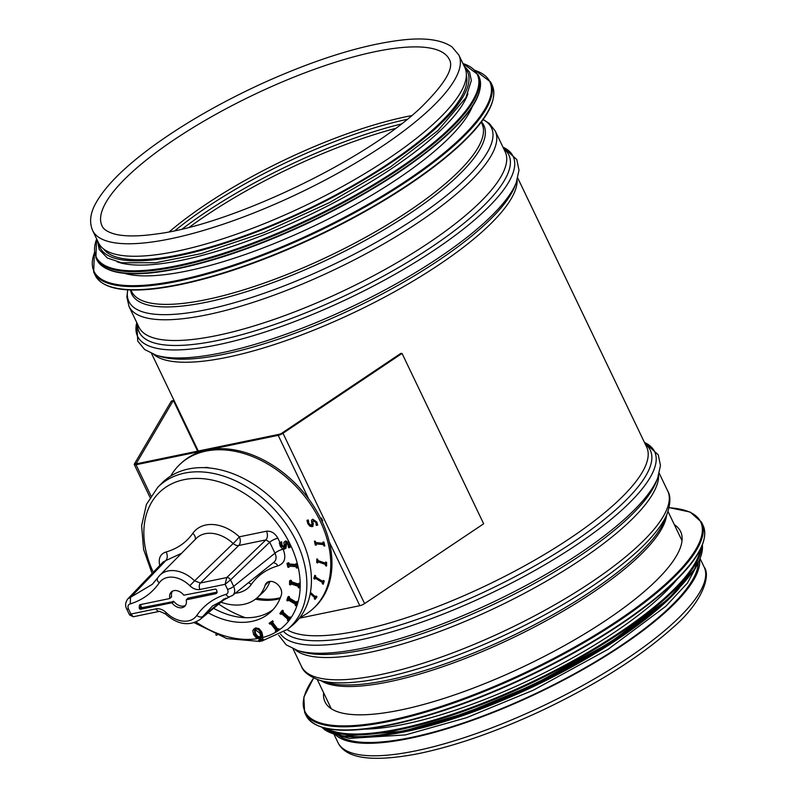 <?xml version="1.0" encoding="UTF-8"?>
<svg xmlns="http://www.w3.org/2000/svg" width="797" height="797" viewBox="0 0 797 797"><rect width="100%" height="100%" fill="white"/><g stroke="black" fill="none" stroke-linecap="round" stroke-linejoin="round"><path stroke-width="1.2" d="M698.232 562.971A201.402 55.152 154.4 0 1 665.734 611.1A201.402 55.152 154.4 0 1 484.476 715.377A201.402 55.152 154.4 0 1 338.476 735.342M699.636 559.952A203.036 55.601 154.4 0 1 666.959 610.841A203.036 55.601 154.4 0 1 480.651 717.32A203.036 55.601 154.4 0 1 335.238 734.545M458.813 54.993L464.8 67.486A203.036 55.601 154.4 0 1 433.608 123.794A203.036 55.601 154.4 0 1 238.303 233.541A203.036 55.601 154.4 0 1 98.589 242.946L92.601 230.453C89.115 222.164 90.24 212.948 96.009 202.837C105.772 185.492 125.259 166.234 154.459 145.064C186.03 122.369 222.493 101.588 263.837 82.709C317.734 58.56 364.199 44.283 403.242 39.89C425.409 37.469 441.677 39.82 452.048 46.953L458.813 54.993A203.036 55.601 154.4 0 1 427.62 111.301A203.036 55.601 154.4 0 1 232.316 221.048A203.036 55.601 154.4 0 1 92.601 230.453M674.342 524.675A197.148 53.987 154.4 0 1 680.598 531.529A197.148 53.987 154.4 0 1 650.312 586.203A197.148 53.987 154.4 0 1 460.676 692.762A197.148 53.987 154.4 0 1 325.017 701.888A197.148 53.987 154.4 0 1 323.602 692.723M676.892 579.608A201.402 55.152 154.4 0 1 659.338 597.75A201.402 55.152 154.4 0 1 364.807 729.135M655.533 610.004A201.402 55.152 154.4 0 1 401.907 731.536M124.282 273.271A201.402 55.152 -25.6 0 0 274.646 243.384A201.402 55.152 -25.6 0 0 442.176 144.486A201.402 55.152 -25.6 0 0 472.342 106.509M117.099 261.815A201.402 55.152 -25.6 0 0 266.955 233.611A201.402 55.152 -25.6 0 0 437.005 133.707A201.402 55.152 -25.6 0 0 467.919 93.737M103.61 248.993A201.402 55.152 -25.6 0 0 245.386 235.484A201.402 55.152 -25.6 0 0 434.425 128.307A201.402 55.152 -25.6 0 0 466.365 75.187M322.735 520.74A4.254 1.166 154.4 0 1 321.928 521.108M320.593 518.349A4.583 1.255 -25.6 0 0 321.41 517.98L322.765 520.82A4.583 1.255 154.4 0 1 321.968 521.188M197.636 451.162L173.338 400.443L171.315 401.15L134.384 463.984A4.583 1.255 -25.6 0 0 134.285 464.551A4.583 1.255 -25.6 0 0 136.048 464.741L278.203 435.341A4.583 1.255 -25.6 0 0 282.985 433.249L402.037 353.43L483.659 523.778L364.598 603.598A4.583 1.255 154.4 0 1 359.816 605.69L299.353 618.203M402.037 353.43L400.831 353.39L281.779 433.209A2.291 0.628 154.4 0 1 279.388 434.255L137.233 463.655A2.291 0.628 -25.6 0 1 136.357 463.565A2.291 0.628 -25.6 0 1 136.407 463.276L136.606 463.705M217.063 635.189A4.583 1.255 154.4 0 1 215.907 634.91L215.798 634.671M173.338 400.443L136.407 463.276L134.384 463.984M204.311 467.67A10.829 7.721 47.6 0 1 209.442 468.008M317.754 562.762L316.917 562.473L316.977 559.006M326.561 565.84L325.724 565.551L325.744 564.346L317.943 561.616L317.754 562.971L316.748 562.622L316.808 558.946L317.814 559.295L317.794 560.51L325.594 563.23L325.614 562.024L326.621 562.373L326.551 566.049L325.555 565.701L325.575 564.495L317.774 561.765M325.594 563.23L325.784 562.084M324.827 545.995L323.851 545.895L323.562 544.62L315.971 543.863L316.27 545.138L315.293 545.038L314.407 541.153L315.373 541.243L315.672 542.528L323.253 543.285L322.964 542L323.941 542.099L324.827 545.995M324.787 545.815L323.851 545.895M323.174 542.02L323.253 543.285M316.23 544.959L315.293 545.038M315.463 544.889L314.616 541.173M324.02 545.736L323.731 544.461L315.971 543.863M314.815 578.911L313.958 578.393L314.895 575.374M323.303 584.022L322.446 583.494L322.775 582.438L315.253 577.915L314.745 579.13L313.789 578.542L314.795 575.314L315.751 575.892L315.423 576.958L322.954 581.481L323.283 580.425L324.249 581.003L323.243 584.231L322.277 583.653L322.606 582.587L315.084 578.064M322.954 581.481L323.383 580.485M311.458 525.193L312.185 523.699L311.517 520.182L312.763 519.216L316.808 522.055L317.664 525.123L316.309 525.402L315.861 522.344L313.111 520.74M317.664 525.004L316.309 525.402M311.717 521.826L311.517 520.182L312.763 519.216M316.479 525.253L316.03 522.194L313.709 520.411L312.822 522.135L313.341 524.267L312.125 526.687L309.874 526.159L307.851 523.729L306.965 520.321L308.389 520.033L308.798 523.43L311.288 525.343L312.016 523.848L311.547 521.975M311.886 525.024L311.288 525.343M313.052 526.209L310.043 526L308.021 523.569L307.134 520.172M312.972 526.289L312.294 526.528M313.709 520.411L313.191 520.65M315.223 599.195L314.387 598.457L315.004 597.611L310.282 593.396M310.461 592.4L315.482 596.873L316.14 596.056M314.387 598.457L314.835 597.76L310.232 593.655M315.482 596.873L316.11 596.026L316.977 596.804L315.084 599.384L314.217 598.607M245.416 617.685A98.2 70.046 47.6 0 1 218.727 604.096M170.688 476.088A98.2 70.046 47.6 0 1 180.471 463.834A98.2 70.046 47.6 0 1 298.437 489.029A98.2 70.046 47.6 0 1 313.022 608.769A98.2 70.046 47.6 0 1 299.951 617.436M280.036 598.577A72.666 51.835 47.6 0 1 255.438 599.175M180.471 463.834L181.656 462.748A98.2 70.046 47.6 0 1 299.622 487.943A98.2 70.046 47.6 0 1 314.207 607.683L313.022 608.769M256.754 598.109A72.666 51.835 -132.4 0 0 280.385 597.72M258.597 640.27L259.732 640.021L260.36 641.306L259.224 641.555L258.597 640.27L260.579 639.244L261.207 640.529L260.36 641.306M260.579 639.244L259.732 640.021M260.928 639.762L262.064 639.513L262.691 640.798L261.555 641.037L260.928 639.762L262.91 638.736L263.538 640.021L262.691 640.798M262.91 638.736L262.064 639.513M217.173 592.231L215.768 593.695L216.694 593.197L216.854 590.358L215.688 589.033L183.818 595.19A9.823 7.004 47.6 0 0 171.574 591.753A9.823 7.004 47.6 0 0 169.781 598.089L171.584 596.624L169.502 598.587L140.252 604.634L139.485 604.993L139.166 607.981L140.989 606.517L142.065 607.633L173.915 601.486A9.703 6.924 -132.4 0 0 185.532 605.331M172.541 591.125A9.703 6.924 -132.4 0 0 171.584 596.624L171.305 597.122M215.768 593.695L186.518 599.752L188.092 598.119L217.192 592.101M186.239 600.241L186.518 599.752L186.239 600.241A9.823 7.004 47.6 0 1 184.814 606.238A9.823 7.004 47.6 0 1 172.202 603.15L173.915 601.486M173.258 601.187L171.544 602.841L172.202 603.15M171.544 602.841L140.332 609.297L142.065 607.633M141.298 607.165L139.575 608.838L140.332 609.297M139.575 608.838L139.166 607.981M187.823 598.617L188.092 598.119L187.823 598.617M140.69 604.544L140.989 606.517M284.409 547.101L283.672 547.778L284.36 546.284L283.812 542.647L285.007 541.671L289.022 544.411L289.919 547.439L288.594 547.738L288.106 544.72L285.794 542.996L285.117 544.57L285.665 546.672L284.519 549.093L282.297 548.605L280.275 546.234L279.348 542.877L280.743 542.558L281.192 545.915L284.17 547.539M284.659 541.87L285.854 540.894L289.56 543.076L290.766 546.662L289.919 547.439M286.153 547.928L284.519 549.093M283.812 542.647L285.854 540.894M280.793 542.657L281.59 541.791L279.348 542.877M285.894 542.976L286.512 545.895L285.366 548.316M281.64 541.88L282.038 545.148L284.519 547.001M281.59 541.791L280.743 542.558M287.906 567.225L286.98 563.389L287.936 563.469L288.235 564.724L295.687 565.362L295.388 564.097L296.345 564.176L297.271 568.022L296.315 567.942L296.006 566.677L288.554 566.049L288.863 567.305L287.906 567.225M295.478 564.495L289.082 563.957L288.783 562.692L286.98 563.389M289.61 566.139L288.863 567.305M295.388 564.097L297.191 563.409L298.118 567.245L297.271 568.022M297.191 563.409L296.345 564.176M289.082 563.957L288.235 564.724M288.783 562.692L287.936 563.469M289.57 584.619L289.58 580.973L290.566 581.312L290.566 582.507L298.257 585.108L298.257 583.912L299.254 584.241L299.234 587.877L298.247 587.548L298.247 586.353L290.556 583.753L290.556 584.948L289.57 584.619M298.257 584.042L291.413 581.73L291.413 580.535L290.427 580.196L289.58 580.973M291.403 584.042L290.556 584.948M298.257 583.912L299.104 583.135L300.1 583.464L300.08 587.11L299.234 587.877M300.1 583.464L299.254 584.241M291.413 581.73L290.566 582.507M291.413 580.535L290.566 581.312M286.82 600.4L287.787 597.192L288.733 597.76L288.424 598.806L295.856 603.209L296.175 602.153L297.122 602.721L296.165 605.919L295.219 605.361L295.528 604.305L288.096 599.912L287.777 600.958L286.82 600.4M296.165 605.919L297.968 601.944L297.022 601.376L296.175 602.153L289.271 598.029L289.58 596.983L288.634 596.415L287.787 597.192M288.604 600.211L287.777 600.958M297.968 601.944L297.122 602.721M289.271 598.029L288.424 598.806M289.58 596.983L288.733 597.76M279.857 613.551L281.69 610.99L282.546 611.747L281.949 612.594L288.644 618.512L289.251 617.665L290.108 618.422L288.275 620.983L287.418 620.225L288.016 619.389L281.321 613.471L280.713 614.318L279.857 613.551M289.331 617.595L282.796 611.817L283.393 610.98L282.536 610.213L281.69 610.99M281.48 613.61L280.713 614.318M289.251 617.665L290.098 616.888L290.955 617.655L288.275 620.983M290.955 617.655L290.108 618.422M282.796 611.817L281.949 612.594M283.393 610.98L282.546 611.747M269.097 623.244L271.697 621.491L272.415 622.387L271.558 622.965L277.087 630.019L277.944 629.441L278.651 630.347L276.061 632.101L275.344 631.194L276.2 630.616L270.661 623.573L269.814 624.151L269.097 623.244L271.697 621.491M276.111 630.497L275.344 631.194M272.494 622.308L277.934 629.241L278.791 628.664L279.498 629.57L278.651 630.347M278.791 628.664L277.944 629.441M277.934 629.241L277.087 630.019M272.544 620.714L273.261 621.62L272.415 622.387M256.913 637.132L254.781 634.322L254.542 630.208L255.389 629.799L259.882 633.207L260.639 636.315L259.264 637.739L256.913 637.132L257.76 636.355L260.48 636.853M255.05 629.899L255.628 633.545L257.76 636.355M260.151 637.311L259.264 637.739L260.111 636.962M256.465 638.128L253.615 634.581L252.788 630.596L254.851 628.674L258.208 629.411L261.047 632.957L261.874 636.942L259.822 638.865L256.465 638.128M253.486 629.331L255.698 627.897L259.055 628.634L261.894 632.18L262.721 636.175L261.874 636.942M262.721 636.175L261.366 637.859M221.008 602.203A52.373 37.359 -132.4 0 0 257.381 597.561A52.373 37.359 -132.4 0 0 265.192 585.118A9.823 7.004 47.6 0 1 266.656 582.786A9.823 7.004 47.6 0 1 277.077 583.992A9.823 7.004 47.6 0 1 281.371 594.941A72.019 51.367 47.6 0 1 270.631 612.056A72.019 51.367 47.6 0 1 208.216 612.783M227.543 589.372C228.57 592.061 227.982 593.745 225.79 594.413C213.566 598.258 203.902 605.262 196.819 615.414A25.026 17.843 47.6 0 1 166.204 612.614C162.887 609.546 159.5 608.29 156.033 608.838L130.907 614.039L129.522 614.885L133.288 616.758L130.907 614.039L128.476 608.958C127.45 606.268 128.038 604.594 130.23 603.927C142.454 600.081 152.107 593.078 159.201 582.916A25.026 17.843 47.6 0 1 189.816 585.715C193.133 588.784 196.52 590.039 199.977 589.491L225.113 584.301L230.552 579.877A3.278 2.232 -133.9 0 0 226.746 577.546L225.113 584.301L227.543 589.372A4.912 1.345 -25.6 0 0 233.66 586.373L230.552 579.877L269.715 542.209A6.545 1.793 154.4 0 1 277.874 538.204C274.965 533.133 271.149 530.802 266.457 531.21L239.319 536.819A39.053 27.855 -132.4 0 0 192.794 533.362C186.279 542.488 177.412 548.685 166.204 551.942C167.719 555.449 167.599 558.318 165.826 560.57L181.577 553.277M225.79 594.413L227.952 596.684L229.636 596.823L212.49 605.989M232.106 595.757L232.664 595.369C234.946 593.247 235.274 590.248 233.66 586.373L274.975 553.188A6.545 1.793 154.4 0 1 283.134 549.183L283.035 548.964M196.819 615.414A4.912 3.397 34.5 0 0 202.956 616.36L212.47 605.999M166.204 612.614L165.308 613.81C177.412 624.659 189.009 626.552 200.087 619.508A29.927 21.35 -132.4 0 0 202.956 616.36L224.087 598.886M156.033 608.838A4.912 3.168 78.3 0 0 159.569 611.329A4.912 3.168 78.3 0 0 159.629 611.309M128.476 608.958A4.912 1.345 154.4 0 1 126.593 608.759A4.912 1.345 154.4 0 1 126.584 608.749C125.019 605.531 125.398 602.283 127.729 598.995L127.211 599.583M157.497 578.144L152.337 584.311L127.719 598.975L163.066 562.044L165.816 560.58L130.519 597.451L130.23 603.927M152.337 584.311L157.696 577.805A4.912 3.397 -145.5 0 0 159.201 582.916M189.816 585.715L194.588 580.834A29.927 21.35 -132.4 0 0 159.719 575.364L157.696 577.815M199.977 589.491A4.912 3.168 -101.7 0 1 200.396 582.996L194.588 580.834L233.152 543.514A6.545 0.548 132.7 0 0 239.319 536.819A6.545 4.224 -101.7 0 1 238.771 545.487L265.909 539.878A6.545 4.224 78.3 0 0 266.457 531.21M235.354 593.207A39.053 27.855 -132.4 0 0 251.264 584.45C257.79 575.324 266.646 569.128 277.854 565.87L276.599 564.067L273.55 562.533M159.719 575.364L196.221 538.473A32.518 23.193 47.6 0 1 233.152 543.514A6.545 4.513 -134.4 0 0 238.771 545.487L200.396 582.996L226.746 577.546L265.909 539.878L269.715 542.209L274.975 553.188C276.689 556.983 276.38 559.972 274.048 562.124L232.674 595.359L229.436 596.873M157.746 487.316L161.871 483.151A96.567 68.881 47.6 0 1 279.627 506.234A96.567 68.881 47.6 0 1 292.13 625.585L287.617 629.311A96.278 68.672 -132.4 0 0 296.335 541.392A96.278 68.672 -132.4 0 0 157.746 487.316L146.399 504.471L141.607 525.761L143.599 549.382L152.097 573.501M257.381 597.561L262.452 592.908A52.373 37.359 -132.4 0 0 269.954 581.402M273.062 609.605A72.019 51.367 47.6 0 1 213.616 608.32M666.621 515.081A194.458 53.26 154.4 0 1 635.378 559.643A194.458 53.26 154.4 0 1 463.117 659.278A194.458 53.26 154.4 0 1 320.962 680.698M635.129 557.492A195.424 53.519 154.4 0 1 472.452 653.49A195.424 53.519 154.4 0 1 326.571 682.411L319.467 680.23A201.123 55.083 154.4 0 0 469.602 650.472A201.123 55.083 154.4 0 0 637.032 551.663A201.123 55.083 154.4 0 0 667.199 513.627L664.449 520.531A195.424 53.519 154.4 0 1 635.129 557.492M659.268 473.368L667.737 491.042A203.036 55.601 154.4 0 1 636.544 547.35A203.036 55.601 154.4 0 1 441.239 657.097A203.036 55.601 154.4 0 1 301.525 666.501C303.368 671.881 309.346 676.464 319.467 680.23M658.621 475.5A203.036 55.601 154.4 0 1 625.864 525.064A203.036 55.601 154.4 0 1 441.578 630.776A203.036 55.601 154.4 0 1 295.129 649.665M625.376 520.75A204.959 56.129 154.4 0 1 454.748 621.441A204.959 56.129 154.4 0 1 301.754 651.777L297.67 650.521A208.226 57.025 154.4 0 0 453.114 619.707A208.226 57.025 154.4 0 0 626.462 517.402A208.226 57.025 154.4 0 0 657.694 478.031L656.12 481.996A204.959 56.129 154.4 0 1 625.376 520.75M644.454 442.455A208.226 57.025 154.4 0 1 622.616 509.373A208.226 57.025 154.4 0 1 427.252 620.156A208.226 57.025 154.4 0 1 280.614 634.193M645.251 444.118A204.959 56.129 154.4 0 1 618.801 507.041A204.959 56.129 154.4 0 1 430.948 614.447A204.959 56.129 154.4 0 1 284.051 632.011M517.791 178.09L646.646 447.017A203.036 55.601 154.4 0 1 615.443 503.325A203.036 55.601 154.4 0 1 435.551 607.364A203.036 55.601 154.4 0 1 287.139 629.7M517.143 180.222A203.036 55.601 154.4 0 1 484.387 229.785A203.036 55.601 154.4 0 1 300.1 335.497A203.036 55.601 154.4 0 1 153.652 354.376M483.899 225.471A204.959 56.129 154.4 0 1 313.271 326.162A204.959 56.129 154.4 0 1 160.277 356.488L156.192 355.243A208.226 57.025 154.4 0 0 311.637 324.419A208.226 57.025 154.4 0 0 484.984 222.124A208.226 57.025 154.4 0 0 516.217 182.742L514.643 186.707A204.959 56.129 154.4 0 1 483.899 225.471M502.987 147.176A208.226 57.025 154.4 0 1 481.139 214.094A208.226 57.025 154.4 0 1 260.569 333.455A208.226 57.025 154.4 0 1 136.775 322.636M503.784 148.84A204.959 56.129 154.4 0 1 477.333 211.763A204.959 56.129 154.4 0 1 267.892 326.77A204.959 56.129 154.4 0 1 137.572 324.299M473.966 208.037A203.036 55.601 154.4 0 1 278.661 317.794A203.036 55.601 154.4 0 1 138.957 327.188L129.024 306.456A203.036 55.601 154.4 0 0 268.728 297.062A203.036 55.601 154.4 0 0 464.033 187.305A203.036 55.601 154.4 0 0 495.236 130.997L505.168 151.729A203.036 55.601 154.4 0 1 473.966 208.037M483.072 119.62A201.023 55.053 154.4 0 1 460.566 183.519A201.023 55.053 154.4 0 1 249.62 298.118A201.023 55.053 154.4 0 1 127.769 289.849M481.458 121.841A195.205 53.459 154.4 0 1 453.892 179.584A195.205 53.459 154.4 0 1 259.204 287.508A195.205 53.459 154.4 0 1 130.509 289.978M481.209 122.17L481.996 123.834A194.199 53.18 154.4 0 1 452.158 177.691A194.199 53.18 154.4 0 1 265.361 282.656A194.199 53.18 154.4 0 1 131.724 291.652L130.937 289.998M700.155 558.707L704.14 567.026A203.036 55.601 154.4 0 1 672.947 623.334A203.036 55.601 154.4 0 1 477.642 733.081A203.036 55.601 154.4 0 1 337.928 742.485L333.943 734.157M189.407 227.175A201.402 55.152 154.4 0 1 395.611 128.377M182.324 228.928A199.888 54.744 154.4 0 1 401.419 123.963M175.031 230.592A194.07 53.15 154.4 0 1 407.277 119.311M169.323 231.768A192.565 52.732 154.4 0 1 411.77 115.605M102.056 225.93A192.565 52.732 154.4 0 1 252.928 95.162A192.565 52.732 154.4 0 1 449.369 59.516C454.42 68.034 444.686 84.273 420.168 108.253C362.306 162.578 229.108 224.824 157.507 233.83C138.15 236.639 123.545 236.619 113.682 233.78C107.177 231.738 103.301 229.118 102.056 225.93M669.072 507.739A219.404 60.084 154.4 0 1 666.959 582.756A219.404 60.084 154.4 0 1 413.324 714.74A219.404 60.084 154.4 0 1 313.699 677.998M669.091 507.629L690.162 512.053L701.539 522.194A220.062 60.263 154.4 0 1 667.727 583.225A220.062 60.263 154.4 0 1 456.043 702.177A220.062 60.263 154.4 0 1 304.623 712.359L303.846 697.146L313.6 677.958M701.539 522.194L703.044 525.343A220.062 60.263 154.4 0 1 669.231 586.373A220.062 60.263 154.4 0 1 457.558 705.325A220.062 60.263 154.4 0 1 306.138 715.517L304.623 712.359M669.042 587.04A219.444 60.094 154.4 0 1 484.357 695.651A219.444 60.094 154.4 0 1 320.942 726.794M700.394 549.372A211.225 57.842 154.4 0 1 666.691 596.236A211.225 57.842 154.4 0 1 481.737 703.612A211.225 57.842 154.4 0 1 326.521 728.508M701.609 546.802A211.872 58.022 154.4 0 1 667.448 596.694A211.872 58.022 154.4 0 1 477.831 705.993A211.872 58.022 154.4 0 1 323.761 727.84M702.356 544.999A211.872 58.022 154.4 0 1 668.294 598.447A211.872 58.022 154.4 0 1 473.328 709.758A211.872 58.022 154.4 0 1 321.888 727.292M668.115 599.105A211.285 57.862 154.4 0 1 489.199 704.13A211.285 57.862 154.4 0 1 332.12 733.37M679.054 588.505A203.693 55.78 154.4 0 1 664.05 603.638A203.693 55.78 154.4 0 1 370.396 736.388M111.251 286.95A219.404 60.084 -25.6 0 0 274.945 254.811A219.404 60.084 -25.6 0 0 458.096 146.817M458.315 146.15A220.062 60.263 -25.6 0 0 492.128 85.12C498.205 99.764 486.917 120.307 458.265 146.728C423.077 178.249 375.636 208.296 315.931 236.878C254.462 265.501 201.013 282.786 155.574 288.713C122.16 292.549 102.046 288.076 95.212 275.284A220.062 60.263 -25.6 0 0 246.632 265.092A220.062 60.263 -25.6 0 0 458.315 146.15M95.212 275.284L93.697 272.136A220.062 60.263 -25.6 0 0 245.127 261.944A220.062 60.263 -25.6 0 0 456.801 142.992A220.062 60.263 -25.6 0 0 490.613 81.961L474.922 70.206M94.415 252.898A219.444 60.094 -25.6 0 0 218.687 269.844A219.444 60.094 -25.6 0 0 456.063 142.524A219.444 60.094 -25.6 0 0 475.171 70.465M112.198 270.771A211.225 57.842 -25.6 0 0 269.784 239.847A211.225 57.842 -25.6 0 0 446.121 135.869M446.34 135.201A211.872 58.022 -25.6 0 0 478.897 76.442C484.745 90.569 473.886 110.345 446.29 135.789C412.418 166.135 366.74 195.066 309.266 222.572C250.079 250.138 198.622 266.776 154.877 272.484C122.708 276.18 103.331 271.867 96.746 259.543A211.872 58.022 -25.6 0 0 242.537 249.73A211.872 58.022 -25.6 0 0 446.34 135.201M96.746 259.543L95.899 257.79A211.872 58.022 -25.6 0 0 241.69 247.977A211.872 58.022 -25.6 0 0 445.503 133.448A211.872 58.022 -25.6 0 0 478.051 74.689L462.808 63.312M96.686 238.97A211.285 57.862 -25.6 0 0 215.897 255.658A211.285 57.862 -25.6 0 0 444.786 132.979A211.285 57.862 -25.6 0 0 462.898 63.511M98.698 243.165A203.693 55.78 -25.6 0 0 233.003 240.564A203.693 55.78 -25.6 0 0 436.138 127.948A203.693 55.78 -25.6 0 0 464.91 67.705M359.816 605.69L329.36 542.109M281.779 433.209L282.985 433.249L364.598 603.598M308.658 498.922L278.203 435.341M136.048 464.741L150.942 495.814M286.512 545.895L285.665 546.672M285.964 543.793L285.117 544.57M289.869 543.634L289.022 544.411M282.038 545.148L281.192 545.915M255.628 633.545L254.781 634.322M261.894 632.18L261.047 632.957M259.055 628.634L258.208 629.411M255.698 627.897L254.851 628.674M257.411 638.636A91.366 65.165 47.6 0 1 196.032 622.039M153.293 572.256A91.366 65.165 47.6 0 1 183.679 479.744A91.366 65.165 47.6 0 1 289.56 543.076M290.218 544.421A91.366 65.165 47.6 0 1 278.691 630.307M276.001 632.031A91.366 65.165 47.6 0 1 261.615 637.799M277.854 565.87C284.738 563.409 286.502 557.85 283.134 549.183M166.204 551.942C160.336 553.785 158.185 558.298 159.749 565.511M279.886 542.388L277.874 538.204M251.264 584.45A6.545 4.533 35.1 0 0 248.395 582.737M195.106 539.609A6.545 4.533 35.1 0 0 192.794 533.362M265.192 585.118L269.107 581.531M317.256 679.492L331.273 708.742M668.006 511.445L682.013 540.695M667.737 491.042C670.775 495.844 670.596 503.375 667.199 513.627M293.057 648.828L301.525 666.501M278.711 635.249L286.163 644.823L297.67 650.521M644.434 442.395L658.262 454.818L660.474 465.488L657.694 478.031M151.579 353.549L198.284 451.032M136.745 322.576L137.751 341.136L144.685 349.544L156.192 355.243M502.957 147.116L516.785 159.539L518.996 170.199L516.217 182.742M127.669 289.849L126.862 297.181L129.024 306.456M483.141 119.53L489.358 123.505L495.236 130.997M704.14 567.026C711.093 575.623 702.257 602.701 672.568 627.897C640.409 656.688 597.242 684.045 543.056 709.968C497.458 731.337 455.715 745.932 417.827 753.763C370.197 762.819 345.28 757.977 337.928 742.485M703.044 525.343C709.121 539.997 697.843 560.53 669.191 586.961C635.757 616.978 590.746 645.859 534.149 673.614C484.686 697.405 438.808 714.102 396.527 723.726C345.788 734.645 315.662 731.905 306.138 715.517M702.376 544.939L694.854 568.879L668.245 599.035L609.645 642.83L533.641 684.673L465.587 713.076L403.103 731.277L343.308 736.179L324.867 729.873L321.819 727.272M698.192 563.041L687.432 583.095L665.834 606.268L608.181 649.246L533.442 690.132L466.394 717.748L405.404 734.924L349.206 738.391L338.556 735.352M492.128 85.12L490.613 81.961M94.365 252.539L93.697 272.136M478.897 76.442L478.051 74.689M96.596 238.771L95.899 257.79M97.533 240.724L99.197 249.521L107.396 258.029L121.572 262.751L155.724 262.731L201.322 253.605L264.176 232.435L329.609 202.528L390.57 166.882L437.922 130.578L465.866 97.762L471.326 80.577L469.632 72.268L463.734 65.264M134.285 464.551L149.995 497.338M187.913 598.218L186.329 599.852M171.465 597.053L169.661 598.517M284.19 542.06L285.037 541.293M261.167 638.208L262.014 637.431M165.308 613.81L159.569 611.329L133.298 616.758M129.522 614.885L126.593 608.759M200.087 619.508L225.959 598.109M194.279 622.726L226.796 638.566L259.145 641.386M260.48 641.196L261.546 641.017M262.123 640.918L287.617 629.311"/></g></svg>
